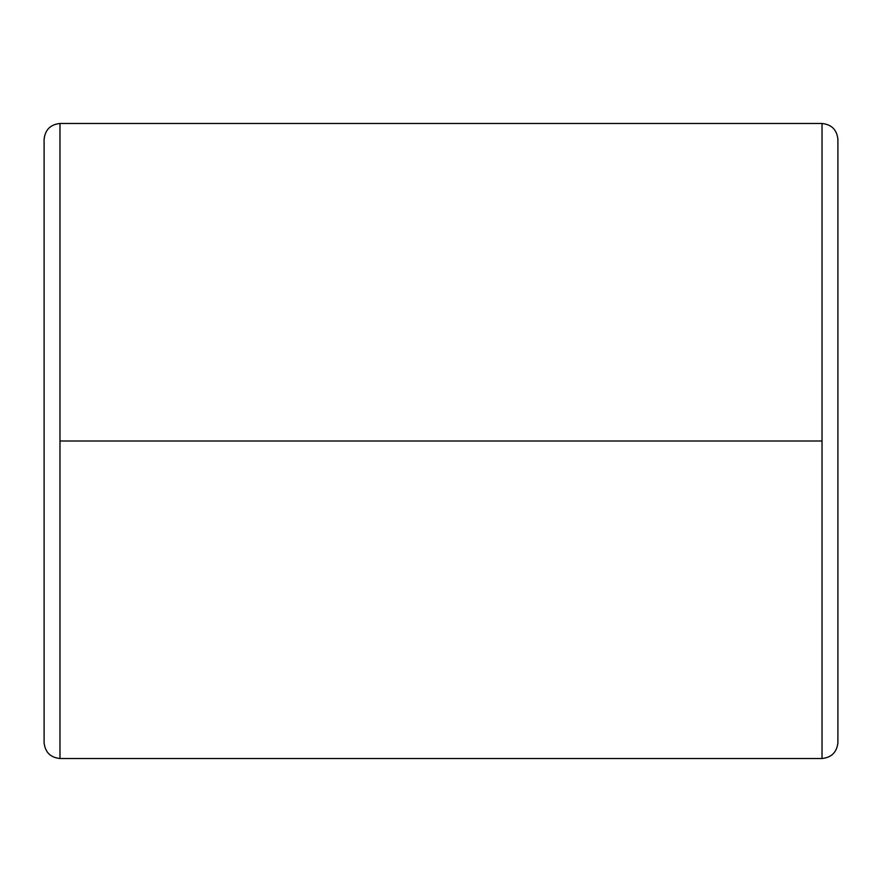 <?xml version="1.0" encoding="UTF-8"?>
<svg xmlns="http://www.w3.org/2000/svg" width="882" height="882" viewBox="0 0 882 882"><rect width="100%" height="100%" fill="white"/><g stroke="black" fill="none" stroke-linecap="round" stroke-linejoin="round"><path stroke-width="1.32" d="M59.976 441L59.976 123.48C50.406 124.494 45.114 129.786 44.1 139.356L44.1 742.644C45.114 752.214 50.406 757.506 59.976 758.52L59.976 441L822.024 441L822.024 758.52C831.594 757.506 836.886 752.214 837.9 742.644L837.9 139.356C836.886 129.786 831.594 124.494 822.024 123.48L822.024 441L822.024 123.48C831.594 124.494 836.886 129.786 837.9 139.356L837.9 742.644C836.886 752.214 831.594 757.506 822.024 758.52L822.024 441L59.976 441L59.976 758.52C50.406 757.506 45.114 752.214 44.1 742.644L44.1 139.356C45.114 129.786 50.406 124.494 59.976 123.48L59.976 441M822.024 123.48L59.976 123.48M822.024 758.52L59.976 758.52"/></g></svg>
